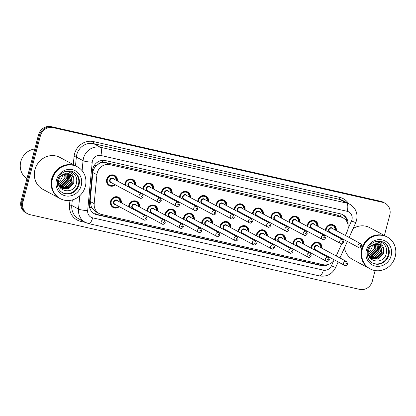 <?xml version="1.0" encoding="UTF-8"?>
<svg xmlns="http://www.w3.org/2000/svg" width="416" height="416" viewBox="0 0 416 416"><rect width="100%" height="100%" fill="white"/><g stroke="black" fill="none" stroke-linecap="round" stroke-linejoin="round"><path stroke-width="0.62" d="M301.688 248.004A5.788 5.377 -61.8 0 1 301.132 248.435M292.854 243.994A5.788 5.377 -61.8 0 1 293.051 242.544A5.788 5.377 -61.8 0 1 301.059 238.638A5.788 5.377 -61.8 0 1 303.737 244.182M283.442 243.87A5.788 5.377 -61.8 0 1 282.89 244.301M274.607 239.86A5.788 5.377 -61.8 0 1 274.81 238.41A5.788 5.377 -61.8 0 1 282.812 234.504A5.788 5.377 -61.8 0 1 285.496 240.048M265.2 239.736A5.788 5.377 -61.8 0 1 264.644 240.167M256.365 235.726A5.788 5.377 -61.8 0 1 256.568 234.276A5.788 5.377 -61.8 0 1 264.571 230.37A5.788 5.377 -61.8 0 1 267.254 235.914M246.958 235.602A5.788 5.377 -61.8 0 1 246.402 236.033M238.124 231.587A5.788 5.377 -61.8 0 1 238.321 230.136A5.788 5.377 -61.8 0 1 246.329 226.236A5.788 5.377 -61.8 0 1 249.007 231.78M228.712 231.468A5.788 5.377 -61.8 0 1 228.16 231.899M219.877 227.453A5.788 5.377 -61.8 0 1 220.08 226.002A5.788 5.377 -61.8 0 1 228.082 222.097A5.788 5.377 -61.8 0 1 230.766 227.64M210.47 227.334A5.788 5.377 -61.8 0 1 209.914 227.765M201.635 223.319A5.788 5.377 -61.8 0 1 201.838 221.868A5.788 5.377 -61.8 0 1 209.841 217.963A5.788 5.377 -61.8 0 1 212.524 223.506M192.228 223.194A5.788 5.377 -61.8 0 1 191.672 223.626M183.394 219.185A5.788 5.377 -61.8 0 1 183.591 217.734A5.788 5.377 -61.8 0 1 191.599 213.829A5.788 5.377 -61.8 0 1 194.277 219.372M173.982 219.06A5.788 5.377 -61.8 0 1 173.425 219.492M165.147 215.051A5.788 5.377 -61.8 0 1 165.35 213.6A5.788 5.377 -61.8 0 1 173.352 209.695A5.788 5.377 -61.8 0 1 176.036 215.238M155.74 214.926A5.788 5.377 -61.8 0 1 155.184 215.358M146.905 210.917A5.788 5.377 -61.8 0 1 147.103 209.466A5.788 5.377 -61.8 0 1 155.111 205.561A5.788 5.377 -61.8 0 1 157.794 211.104M137.498 210.792A5.788 5.377 -61.8 0 1 136.942 211.224M128.658 206.778A5.788 5.377 -61.8 0 1 128.861 205.327A5.788 5.377 -61.8 0 1 136.864 201.427A5.788 5.377 -61.8 0 1 139.547 206.97M119.252 206.658A5.788 5.377 -61.8 0 1 113.152 207.485A5.788 5.377 -61.8 0 1 110.62 201.193A5.788 5.377 -61.8 0 1 118.622 197.288A5.788 5.377 -61.8 0 1 121.306 202.831M319.93 252.143A5.788 5.377 -61.8 0 1 319.374 252.569M311.095 248.128A5.788 5.377 -61.8 0 1 311.298 246.678A5.788 5.377 -61.8 0 1 319.301 242.772A5.788 5.377 -61.8 0 1 321.984 248.316M316.035 230.298A5.788 5.377 -61.8 0 1 315.479 230.729M307.2 226.283A5.788 5.377 -61.8 0 1 307.398 224.832A5.788 5.377 -61.8 0 1 315.406 220.932A5.788 5.377 -61.8 0 1 318.084 226.476M297.788 226.164A5.788 5.377 -61.8 0 1 297.237 226.595M288.954 222.149A5.788 5.377 -61.8 0 1 289.156 220.698A5.788 5.377 -61.8 0 1 297.159 216.793A5.788 5.377 -61.8 0 1 299.842 222.336M279.547 222.03A5.788 5.377 -61.8 0 1 278.99 222.461M270.712 218.015A5.788 5.377 -61.8 0 1 270.915 216.564A5.788 5.377 -61.8 0 1 278.918 212.659A5.788 5.377 -61.8 0 1 281.601 218.202M261.305 217.89A5.788 5.377 -61.8 0 1 260.749 218.322M252.47 213.881A5.788 5.377 -61.8 0 1 252.668 212.43A5.788 5.377 -61.8 0 1 260.676 208.525A5.788 5.377 -61.8 0 1 263.354 214.068M243.058 213.756A5.788 5.377 -61.8 0 1 242.507 214.188M234.224 209.747A5.788 5.377 -61.8 0 1 234.426 208.296A5.788 5.377 -61.8 0 1 242.429 204.391A5.788 5.377 -61.8 0 1 245.112 209.934M224.817 209.622A5.788 5.377 -61.8 0 1 224.26 210.054M215.982 205.613A5.788 5.377 -61.8 0 1 216.185 204.162A5.788 5.377 -61.8 0 1 224.188 200.257A5.788 5.377 -61.8 0 1 226.871 205.8M206.575 205.488A5.788 5.377 -61.8 0 1 206.019 205.92M197.74 201.474A5.788 5.377 -61.8 0 1 197.938 200.023A5.788 5.377 -61.8 0 1 205.946 196.123A5.788 5.377 -61.8 0 1 208.624 201.666M188.328 201.354A5.788 5.377 -61.8 0 1 187.772 201.786M179.494 197.34A5.788 5.377 -61.8 0 1 179.696 195.889A5.788 5.377 -61.8 0 1 187.699 191.984A5.788 5.377 -61.8 0 1 190.382 197.527M170.087 197.22A5.788 5.377 -61.8 0 1 169.53 197.652M161.252 193.206A5.788 5.377 -61.8 0 1 161.45 191.755A5.788 5.377 -61.8 0 1 169.458 187.85A5.788 5.377 -61.8 0 1 172.141 193.393M151.845 193.081A5.788 5.377 -61.8 0 1 151.289 193.513M143.005 189.072A5.788 5.377 -61.8 0 1 143.208 187.621A5.788 5.377 -61.8 0 1 151.211 183.716A5.788 5.377 -61.8 0 1 153.894 189.259M133.598 188.947A5.788 5.377 -61.8 0 1 133.042 189.379M124.764 184.938A5.788 5.377 -61.8 0 1 124.966 183.487A5.788 5.377 -61.8 0 1 132.969 179.582A5.788 5.377 -61.8 0 1 135.652 185.125M115.357 184.813A5.788 5.377 -61.8 0 1 109.252 185.645A5.788 5.377 -61.8 0 1 106.72 179.353A5.788 5.377 -61.8 0 1 114.728 175.448A5.788 5.377 -61.8 0 1 117.406 180.991M334.277 234.432A5.788 5.377 -61.8 0 1 333.72 234.863M325.442 230.422A5.788 5.377 -61.8 0 1 325.645 228.972A5.788 5.377 -61.8 0 1 333.648 225.066A5.788 5.377 -61.8 0 1 336.331 230.61M345.394 235.472L347.194 231.457A10.847 10.083 118.2 0 0 347.823 229.679A10.847 10.083 118.2 0 0 343.075 217.88A10.847 10.083 118.2 0 0 340.704 216.996L109.871 164.679A10.847 10.083 118.2 0 0 96.902 174.73L94.188 203.637A10.847 10.083 118.2 0 0 99.268 213.59A10.847 10.083 118.2 0 0 101.639 214.474L323.18 264.685A10.847 10.083 118.2 0 0 334.318 259.86M98.602 163.946A10.847 10.083 -61.8 0 1 102.372 162.547L102.196 162.505A3.614 3.359 118.2 0 0 98.602 163.946L96.252 165.776C94.292 167.653 93.153 169.91 92.836 172.552L90.121 201.453L91.53 207.636L95.493 211.562L99.268 213.59M343.075 217.88L336.924 214.968L106.09 162.651L102.372 162.547M336.222 255.954L341.676 243.771M343.304 240.146L343.616 239.444M375.118 270.577L372.315 281.174A10.847 10.083 -61.8 0 1 359.679 289.38L30.04 214.672A10.847 10.083 -61.8 0 1 27.674 213.788A10.847 10.083 -61.8 0 1 22.922 201.989L40.399 135.834L39.458 135.33A10.847 10.083 -61.8 0 1 52.099 127.124L381.732 201.833A10.847 10.083 -61.8 0 1 384.103 202.722A10.847 10.083 -61.8 0 0 381.732 201.833L52.099 127.124A10.847 10.083 -61.8 0 0 39.458 135.33L21.98 201.479L39.458 135.33L38.516 134.826A10.847 10.083 -61.8 0 1 51.152 126.62L380.791 201.328A10.847 10.083 -61.8 0 1 383.157 202.212L385.044 203.226A10.847 10.083 -61.8 0 1 389.792 215.025L384.384 235.492M27.674 213.788L26.728 213.278A10.847 10.083 -61.8 0 1 21.98 201.479A10.847 10.083 -61.8 0 0 26.728 213.278L25.787 212.774A10.847 10.083 -61.8 0 1 21.039 200.975L38.516 134.826M348.015 224.775A10.847 10.083 118.2 0 0 342.94 214.76A10.847 10.083 118.2 0 0 340.574 213.876L105.451 160.586A10.847 10.083 118.2 0 0 92.482 170.638L89.362 203.882A10.847 10.083 118.2 0 0 94.442 213.834A10.847 10.083 118.2 0 0 96.808 214.718L321.246 265.585A10.847 10.083 118.2 0 0 328.656 264.347M342.462 214.521A10.847 10.083 -61.8 0 1 347.064 221.978M40.399 135.834A10.847 10.083 -61.8 0 1 53.04 127.629L382.673 202.342A10.847 10.083 -61.8 0 1 385.044 203.226M325.218 264.919A10.847 10.083 -61.8 0 1 320.304 265.08L95.867 214.209A10.847 10.083 -61.8 0 1 93.974 213.564M372.325 245.071A8.174 7.597 -61.8 0 1 372.039 247.078A8.174 7.597 -61.8 0 1 368.311 252.2M369.595 268.596A18.08 16.801 -61.8 0 1 369.538 268.564A18.08 16.801 -61.8 0 1 361.624 248.898A18.08 16.801 -61.8 0 1 386.636 236.699A18.08 16.801 -61.8 0 1 386.693 236.73M353.116 228.54A18.08 16.801 -61.8 0 1 369.845 227.687L386.636 236.699M370.183 268.913L369.652 268.627A18.08 16.801 -61.8 0 1 361.738 248.96A18.08 16.801 -61.8 0 1 386.755 236.761L387.286 237.047A18.08 16.801 -61.8 0 1 395.2 256.708A18.08 16.801 -61.8 0 1 370.183 268.913A18.08 16.801 -61.8 0 1 362.268 249.246A18.08 16.801 -61.8 0 1 387.286 237.047M383.427 242.122A11.794 10.956 -61.8 0 1 388.294 254.779A11.794 10.956 -61.8 0 1 372.278 262.891M383.297 253.12L377.525 258.96L371.743 258.502M383.62 248.451L380.245 244.509L373.615 244.39C371.171 245.476 369.528 247.354 368.68 250.016C364.957 261.685 383.302 265.585 386.162 254.124C387.416 249.324 386.183 245.58 382.465 242.887C380.125 241.587 377.624 241.316 374.962 242.07C379.756 241.618 382.642 243.745 383.62 248.451L383.672 253.323L377.9 259.158L371.925 258.601L369.044 256.235M371.925 258.601L370.204 257.338L368.67 255.216M379.34 244.104L380.13 244.79L381.8 252.32L376.028 258.154L371.025 258.034M370.828 257.962L370.245 257.696M379.543 244.182L380.505 244.993L382.174 252.517L376.402 258.357L371.202 258.159M371.004 258.076L369.59 257.28M378.498 243.854L380.307 251.514L374.535 257.353L370.36 257.488M378.711 243.906L380.682 251.716L374.91 257.556L370.521 257.634M370.313 257.572L369.704 257.358M377.598 243.703L378.81 250.713L373.038 256.552L369.746 256.844M377.827 243.729L379.184 250.91L373.412 256.75L369.892 257.015M376.631 243.667L377.312 249.907L371.54 255.746L369.179 256.1M376.88 243.667L377.686 250.11L371.914 255.949L369.314 256.298M375.591 243.771L375.814 249.106L370.042 254.946L368.68 255.237M375.861 243.729L376.189 249.309L370.417 255.143L368.8 255.466M374.748 243.963L374.696 248.503L368.482 254.462M373.5 244.436L373.547 245.164L374.634 245.159M374.452 244.057L374.67 245.768L373.547 245.164M369.538 268.564L352.747 259.553A18.08 16.801 -61.8 0 1 344.469 247.837M382.138 242.705L382.803 243.116M378.134 257.608L375.019 259.308M376.636 256.807L373.521 258.508M373.09 258.648L372.466 258.82M62.447 174.84A8.174 7.597 -61.8 0 1 62.166 176.847A8.174 7.597 -61.8 0 1 58.432 181.969M26.931 178.662A16.276 15.122 -61.8 0 1 20.81 161.559A16.276 15.122 -61.8 0 1 34.767 149.006M59.722 198.364A18.08 16.801 -61.8 0 1 59.66 198.333A18.08 16.801 -61.8 0 1 51.745 178.667A18.08 16.801 -61.8 0 1 76.762 166.468A18.08 16.801 -61.8 0 1 76.82 166.499M59.66 198.333L42.869 189.322A18.08 16.801 -61.8 0 1 34.954 169.66A18.08 16.801 -61.8 0 1 59.972 157.456L76.762 166.468M60.31 198.682L59.779 198.396A18.08 16.801 -61.8 0 1 51.865 178.729A18.08 16.801 -61.8 0 1 76.877 166.53L77.407 166.816A18.08 16.801 -61.8 0 1 85.322 186.477A18.08 16.801 -61.8 0 1 60.31 198.682A18.08 16.801 -61.8 0 1 52.395 179.015A18.08 16.801 -61.8 0 1 77.407 166.816M73.549 171.886A11.794 10.956 -61.8 0 1 78.416 184.548A11.794 10.956 -61.8 0 1 62.405 192.66M73.424 182.889L67.652 188.729L61.864 188.266M73.746 178.214L70.366 174.278L63.736 174.158C61.298 175.245 59.649 177.122 58.802 179.78C55.084 191.454 73.429 195.348 76.284 183.893C77.542 179.093 76.31 175.344 72.587 172.656C70.247 171.356 67.746 171.085 65.088 171.839C69.883 171.387 72.769 173.508 73.746 178.214L73.798 183.087L68.021 188.926L62.052 188.37L59.171 186.004M62.052 188.37L60.33 187.106L58.791 184.985M69.467 173.872L70.252 174.559L71.926 182.083L66.154 187.923L61.152 187.803M60.949 187.725L60.367 187.465M69.67 173.95L70.626 174.762L72.301 182.286L66.529 188.126L61.324 187.928M61.126 187.845L59.717 187.044M68.619 173.623L70.429 181.282L64.657 187.122L60.486 187.252M68.838 173.675L70.803 181.485L65.031 187.32L60.648 187.398M60.44 187.34L59.826 187.127M67.72 173.472L68.931 180.482L63.159 186.316L59.868 186.612M67.948 173.498L69.306 180.679L63.534 186.519L60.018 186.779M66.758 173.436L67.439 179.676L61.662 185.515L59.306 185.869M67.002 173.43L67.808 179.878L62.036 185.718L59.441 186.061M65.718 173.54L65.941 178.875L60.169 184.714L58.802 185.006M65.983 173.498L66.316 179.072L60.544 184.912L58.921 185.234M64.87 173.732L64.818 178.272L58.604 184.231M63.627 174.205L63.674 174.933L64.761 174.928M64.574 173.826L64.792 175.536L63.674 174.933M72.259 172.474L72.925 172.879M68.255 187.377L65.14 189.077M66.763 186.571L63.648 188.276M63.216 188.417L62.587 188.583M94.188 165.61A10.847 1.659 5.4 0 0 96.252 165.776M340.475 216.486A10.847 3.884 -77.2 0 0 341.021 213.985M341.869 217.23A3.614 3.359 118.2 0 0 340.569 216.533M320.346 265.086A10.847 3.884 -77.2 0 0 320.689 264.118M95.545 214.131A10.847 3.884 -77.2 0 0 96.257 211.973M89.612 207.464A10.847 1.659 5.4 0 0 91.53 207.636M102.196 162.505A10.847 3.884 -77.2 0 0 102.679 160.368M336.924 214.968L340.704 216.996M90.121 201.453L94.188 203.637M92.836 172.552L96.902 174.73M106.09 162.651L109.871 164.679M51.152 126.62L53.04 127.629M380.791 201.328L382.673 202.342M21.039 200.975L22.922 201.989M348.031 228.722L351.51 220.958A7.233 6.718 118.2 0 0 351.931 219.768A7.233 6.718 118.2 0 0 347.183 211.312L100.864 155.485A7.233 6.718 118.2 0 0 92.435 160.956A7.233 6.718 118.2 0 0 92.217 162.188L87.672 210.605A7.233 6.718 118.2 0 0 92.638 217.828L323.398 270.13A7.233 6.718 118.2 0 0 331.401 265.845L333.7 260.718M82.113 170.68L83.054 160.664A14.466 13.442 -61.8 0 1 83.496 158.2A14.466 13.442 -61.8 0 1 100.344 147.259L346.668 203.086A14.466 13.442 -61.8 0 1 349.825 204.266L343.112 200.663A14.466 13.442 118.2 0 0 339.95 199.482L93.631 143.655A14.466 13.442 118.2 0 0 76.778 154.596A14.466 13.442 118.2 0 0 76.341 157.061L75.52 165.802M73.304 164.611L74.048 156.676A16.276 15.122 -61.8 0 1 93.501 141.596L339.82 197.423A1.81 0.65 -77.2 0 0 339.95 199.482L346.668 203.086A7.233 2.59 102.8 0 1 347.183 211.312M74.048 156.676A1.81 0.276 -174.6 0 1 76.341 157.061L83.054 160.664A7.233 1.102 5.4 0 0 92.217 162.188M339.82 197.423A16.276 15.122 -61.8 0 1 348.624 203.622M85.431 222.425L80.678 221.348A16.276 15.122 -61.8 0 1 69.503 205.093L69.945 200.413M100.864 155.485A7.233 2.59 102.8 0 0 100.344 147.259L93.631 143.655A1.81 0.65 -77.2 0 1 93.501 141.596M87.672 210.605A7.233 1.102 5.4 0 1 78.51 209.082L71.791 205.478A14.466 13.442 118.2 0 0 78.567 218.743L85.28 222.347A14.466 13.442 -61.8 0 1 78.51 209.082L79.763 195.738M72.316 199.93L71.791 205.478A1.81 0.276 -174.6 0 0 69.503 205.093M81.208 220.163A1.81 0.65 -77.2 0 0 80.678 221.348M92.638 217.828A7.233 2.59 102.8 0 1 88.681 223.621L319.441 275.922C326.737 276.999 332.14 274.206 335.65 267.54L338.161 261.924M323.398 270.13A7.233 2.59 102.8 0 1 319.441 275.922M331.401 265.845L335.65 267.54M351.51 220.958L355.753 222.648L349.118 237.468M320.304 265.08L321.246 265.585M95.867 214.209L96.808 214.718M333.84 234.198A5.424 5.039 -61.8 0 1 333.263 234.619M325.666 230.542A5.424 5.039 -61.8 0 1 325.853 228.982A5.424 5.039 -61.8 0 1 333.362 225.321A5.424 5.039 -61.8 0 1 335.889 230.37M335.686 230.261A5.065 4.706 118.2 0 0 331.755 225.212A5.065 4.706 118.2 0 0 326.3 229.117A5.065 4.706 118.2 0 0 326.134 230.792M333.029 234.489A5.065 4.706 118.2 0 0 333.632 234.083M330.954 232.648A2.532 2.35 -61.8 0 1 330.632 227.708A2.532 2.35 -61.8 0 1 333.008 228.826M332.056 228.316A2.168 2.018 118.2 0 0 329.056 229.778A2.168 2.018 118.2 0 0 330.002 232.138L358.92 247.655A2.168 2.018 -61.8 0 1 357.968 245.294A2.168 2.018 -61.8 0 1 360.968 243.828L332.056 228.316M360.204 245.986A0.364 0.338 118.2 0 0 360.443 246.407A0.364 0.338 118.2 0 0 360.864 246.132A0.364 0.338 118.2 0 0 360.625 245.71A0.364 0.338 118.2 0 0 360.204 245.986M311.319 248.248A5.424 5.039 -61.8 0 1 311.506 246.688A5.424 5.039 -61.8 0 1 319.015 243.027A5.424 5.039 -61.8 0 1 321.542 248.082M321.339 247.967A5.065 4.706 118.2 0 0 317.408 242.918A5.065 4.706 118.2 0 0 311.953 246.828A5.065 4.706 118.2 0 0 311.787 248.503M316.607 250.359A2.532 2.35 -61.8 0 1 316.285 245.419A2.532 2.35 -61.8 0 1 318.661 246.532M346.622 261.539L317.71 246.022A2.168 2.018 118.2 0 0 314.709 247.489A2.168 2.018 118.2 0 0 315.656 249.85L344.573 265.361A2.168 2.018 -61.8 0 1 343.621 263A2.168 2.018 -61.8 0 1 346.622 261.539L347.677 263.988C346.544 265.616 345.514 266.074 344.573 265.361M346.518 263.843A0.364 0.338 118.2 0 0 346.278 263.416A0.364 0.338 118.2 0 0 345.857 263.692A0.364 0.338 118.2 0 0 346.096 264.113A0.364 0.338 118.2 0 0 346.518 263.843M319.493 251.904A5.424 5.039 -61.8 0 1 318.916 252.325M318.682 252.2A5.065 4.706 118.2 0 0 319.285 251.794M315.593 230.064A5.424 5.039 -61.8 0 1 315.021 230.48M307.424 226.408A5.424 5.039 -61.8 0 1 307.611 224.848A5.424 5.039 -61.8 0 1 315.115 221.187A5.424 5.039 -61.8 0 1 317.647 226.236M317.439 226.127A5.065 4.706 118.2 0 0 313.508 221.078A5.065 4.706 118.2 0 0 308.058 224.983A5.065 4.706 118.2 0 0 307.892 226.658M314.787 230.355A5.065 4.706 118.2 0 0 315.39 229.949M312.712 228.514A2.532 2.35 -61.8 0 1 312.39 223.574A2.532 2.35 -61.8 0 1 314.761 224.692M313.815 224.182A2.168 2.018 118.2 0 0 310.809 225.644A2.168 2.018 118.2 0 0 311.761 228.004L340.673 243.521A2.168 2.018 -61.8 0 1 339.726 241.16A2.168 2.018 -61.8 0 1 342.727 239.694L313.815 224.182M341.962 241.847A0.364 0.338 118.2 0 0 342.196 242.273A0.364 0.338 118.2 0 0 342.618 241.998A0.364 0.338 118.2 0 0 341.962 241.847M297.352 225.924A5.424 5.039 -61.8 0 1 296.774 226.346M289.182 222.269A5.424 5.039 -61.8 0 1 289.37 220.709A5.424 5.039 -61.8 0 1 296.873 217.053A5.424 5.039 -61.8 0 1 299.406 222.102M299.198 221.993A5.065 4.706 118.2 0 0 295.266 216.944A5.065 4.706 118.2 0 0 289.817 220.849A5.065 4.706 118.2 0 0 289.65 222.524M296.54 226.221A5.065 4.706 118.2 0 0 297.144 225.815M294.466 224.38A2.532 2.35 -61.8 0 1 294.148 219.44A2.532 2.35 -61.8 0 1 296.52 220.553M295.568 220.043A2.168 2.018 118.2 0 0 292.568 221.51A2.168 2.018 118.2 0 0 293.519 223.87L322.431 239.382A2.168 2.018 -61.8 0 1 321.48 237.026A2.168 2.018 -61.8 0 1 324.485 235.56L295.568 220.043M323.716 237.713A0.364 0.338 118.2 0 0 323.955 238.139A0.364 0.338 118.2 0 0 324.376 237.864A0.364 0.338 118.2 0 0 324.137 237.442A0.364 0.338 118.2 0 0 323.716 237.713M279.11 221.79A5.424 5.039 -61.8 0 1 278.533 222.212M270.936 218.135A5.424 5.039 -61.8 0 1 271.123 216.575A5.424 5.039 -61.8 0 1 278.626 212.914A5.424 5.039 -61.8 0 1 281.159 217.968M280.951 217.859A5.065 4.706 118.2 0 0 277.025 212.805A5.065 4.706 118.2 0 0 271.57 216.715A5.065 4.706 118.2 0 0 271.404 218.39M278.299 222.087A5.065 4.706 118.2 0 0 278.902 221.681M276.224 220.246A2.532 2.35 -61.8 0 1 275.902 215.306A2.532 2.35 -61.8 0 1 278.273 216.419M277.326 215.909A2.168 2.018 118.2 0 0 274.326 217.376A2.168 2.018 118.2 0 0 275.272 219.736L304.19 235.248A2.168 2.018 -61.8 0 1 303.238 232.887A2.168 2.018 -61.8 0 1 306.238 231.426L277.326 215.909M305.474 233.579A0.364 0.338 118.2 0 0 305.713 234A0.364 0.338 118.2 0 0 306.134 233.73A0.364 0.338 118.2 0 0 305.895 233.303A0.364 0.338 118.2 0 0 305.474 233.579M260.863 217.656A5.424 5.039 -61.8 0 1 260.286 218.078M252.694 214.001A5.424 5.039 -61.8 0 1 252.881 212.441A5.424 5.039 -61.8 0 1 260.385 208.78A5.424 5.039 -61.8 0 1 262.917 213.834M262.709 213.72A5.065 4.706 118.2 0 0 258.778 208.671A5.065 4.706 118.2 0 0 253.328 212.581A5.065 4.706 118.2 0 0 253.162 214.256M260.057 217.953A5.065 4.706 118.2 0 0 260.655 217.547M257.982 216.107A2.532 2.35 -61.8 0 1 257.66 211.172A2.532 2.35 -61.8 0 1 260.031 212.285M259.08 211.775A2.168 2.018 118.2 0 0 256.079 213.242A2.168 2.018 118.2 0 0 257.031 215.597L285.943 231.114A2.168 2.018 -61.8 0 1 284.996 228.753A2.168 2.018 -61.8 0 1 287.997 227.292L259.08 211.775M287.232 229.445A0.364 0.338 118.2 0 0 287.888 229.596A0.364 0.338 118.2 0 0 287.654 229.169A0.364 0.338 118.2 0 0 287.232 229.445M293.077 244.114A5.424 5.039 -61.8 0 1 293.264 242.554A5.424 5.039 -61.8 0 1 300.768 238.893A5.424 5.039 -61.8 0 1 303.3 243.948M303.092 243.833A5.065 4.706 118.2 0 0 299.161 238.784A5.065 4.706 118.2 0 0 293.712 242.694A5.065 4.706 118.2 0 0 293.545 244.364M298.366 246.22A2.532 2.35 -61.8 0 1 298.043 241.285A2.532 2.35 -61.8 0 1 300.414 242.398M328.38 257.405L299.468 241.888A2.168 2.018 118.2 0 0 296.462 243.355A2.168 2.018 118.2 0 0 297.414 245.71L326.326 261.227A2.168 2.018 -61.8 0 1 325.38 258.866A2.168 2.018 -61.8 0 1 328.38 257.405L329.43 259.854C328.302 261.482 327.267 261.94 326.326 261.227M328.271 259.709A0.364 0.338 118.2 0 0 328.037 259.282A0.364 0.338 118.2 0 0 327.616 259.558A0.364 0.338 118.2 0 0 328.271 259.709M301.246 247.77A5.424 5.039 -61.8 0 1 300.674 248.191M300.44 248.066A5.065 4.706 118.2 0 0 301.044 247.66M274.836 239.98A5.424 5.039 -61.8 0 1 275.023 238.42A5.424 5.039 -61.8 0 1 282.526 234.759A5.424 5.039 -61.8 0 1 285.059 239.814M284.851 239.699A5.065 4.706 118.2 0 0 280.92 234.65A5.065 4.706 118.2 0 0 275.47 238.555A5.065 4.706 118.2 0 0 275.304 240.23M280.119 242.086A2.532 2.35 -61.8 0 1 279.802 237.151A2.532 2.35 -61.8 0 1 282.173 238.264M310.138 253.271L281.221 237.754A2.168 2.018 118.2 0 0 278.221 239.216A2.168 2.018 118.2 0 0 279.172 241.576L308.084 257.093A2.168 2.018 -61.8 0 1 307.133 254.732A2.168 2.018 -61.8 0 1 310.138 253.271L311.189 255.715C310.06 257.348 309.026 257.806 308.084 257.093M310.029 255.57A0.364 0.338 118.2 0 0 309.79 255.148A0.364 0.338 118.2 0 0 309.369 255.424A0.364 0.338 118.2 0 0 309.608 255.845A0.364 0.338 118.2 0 0 310.029 255.57M283.005 243.636A5.424 5.039 -61.8 0 1 282.428 244.057L283.026 243.646M282.194 243.932A5.065 4.706 118.2 0 0 282.797 243.526M256.589 235.846A5.424 5.039 -61.8 0 1 256.776 234.286A5.424 5.039 -61.8 0 1 264.28 230.625A5.424 5.039 -61.8 0 1 266.812 235.674M266.604 235.565A5.065 4.706 118.2 0 0 262.678 230.516A5.065 4.706 118.2 0 0 257.223 234.421A5.065 4.706 118.2 0 0 257.057 236.096M261.877 237.952A2.532 2.35 -61.8 0 1 261.555 233.012A2.532 2.35 -61.8 0 1 263.926 234.13M291.892 249.132L262.98 233.62A2.168 2.018 118.2 0 0 259.979 235.082A2.168 2.018 118.2 0 0 260.926 237.442L289.843 252.959A2.168 2.018 -61.8 0 1 288.891 250.598A2.168 2.018 -61.8 0 1 291.892 249.132L292.947 251.581C291.814 253.209 290.779 253.672 289.843 252.959M291.788 251.436A0.364 0.338 118.2 0 0 291.548 251.014A0.364 0.338 118.2 0 0 291.127 251.285A0.364 0.338 118.2 0 0 291.366 251.711A0.364 0.338 118.2 0 0 291.788 251.436M264.763 239.502A5.424 5.039 -61.8 0 1 264.186 239.923M263.952 239.793A5.065 4.706 118.2 0 0 264.555 239.387M383.724 242.273A11.794 10.956 -61.8 0 1 388.882 255.096A11.794 10.956 -61.8 0 1 372.57 263.052C368.134 260.447 366.449 256.199 367.51 250.318C369.372 244.317 374.915 238.758 383.724 242.273M366.35 250.172A13.598 12.636 -61.8 0 1 382.195 239.886A13.598 12.636 -61.8 0 1 391.118 255.788A13.598 12.636 -61.8 0 1 375.274 266.074A13.598 12.636 -61.8 0 1 366.35 250.172M73.845 172.042A11.794 10.956 -61.8 0 1 79.009 184.865A11.794 10.956 -61.8 0 1 62.696 192.821C58.261 190.216 56.571 185.968 57.632 180.086C59.493 174.086 65.036 168.522 73.845 172.042M56.472 179.941A13.598 12.636 -61.8 0 1 72.316 169.655A13.598 12.636 -61.8 0 1 81.245 185.552A13.598 12.636 -61.8 0 1 65.4 195.842A13.598 12.636 -61.8 0 1 56.472 179.941M242.622 213.522A5.424 5.039 -61.8 0 1 242.044 213.944M234.447 209.867A5.424 5.039 -61.8 0 1 234.64 208.307A5.424 5.039 -61.8 0 1 242.143 204.646A5.424 5.039 -61.8 0 1 244.676 209.7M244.468 209.586A5.065 4.706 118.2 0 0 240.536 204.537A5.065 4.706 118.2 0 0 235.087 208.442A5.065 4.706 118.2 0 0 234.92 210.116M241.81 213.819A5.065 4.706 118.2 0 0 242.414 213.413M239.736 211.973A2.532 2.35 -61.8 0 1 239.418 207.038A2.532 2.35 -61.8 0 1 241.79 208.151M240.838 207.641A2.168 2.018 118.2 0 0 237.838 209.102A2.168 2.018 118.2 0 0 238.784 211.463L267.701 226.98A2.168 2.018 -61.8 0 1 266.75 224.619A2.168 2.018 -61.8 0 1 269.755 223.158L240.838 207.641M268.986 225.311A0.364 0.338 118.2 0 0 269.225 225.732A0.364 0.338 118.2 0 0 269.646 225.456A0.364 0.338 118.2 0 0 269.407 225.035A0.364 0.338 118.2 0 0 268.986 225.311M224.38 209.388A5.424 5.039 -61.8 0 1 223.803 209.81L224.401 209.399M216.206 205.733A5.424 5.039 -61.8 0 1 216.393 204.173A5.424 5.039 -61.8 0 1 223.896 200.512A5.424 5.039 -61.8 0 1 226.429 205.561M226.221 205.452A5.065 4.706 118.2 0 0 222.295 200.403A5.065 4.706 118.2 0 0 216.84 204.308A5.065 4.706 118.2 0 0 216.674 205.982M223.569 209.685A5.065 4.706 118.2 0 0 224.172 209.274M221.494 207.839A2.532 2.35 -61.8 0 1 221.172 202.899A2.532 2.35 -61.8 0 1 223.543 204.017M222.596 203.507A2.168 2.018 118.2 0 0 219.591 204.968A2.168 2.018 118.2 0 0 220.542 207.329L249.46 222.846A2.168 2.018 -61.8 0 1 248.508 220.485A2.168 2.018 -61.8 0 1 251.508 219.019L222.596 203.507M250.744 221.177A0.364 0.338 118.2 0 0 250.978 221.598A0.364 0.338 118.2 0 0 251.404 221.322A0.364 0.338 118.2 0 0 251.165 220.901A0.364 0.338 118.2 0 0 250.744 221.177M206.133 205.254A5.424 5.039 -61.8 0 1 205.556 205.67M197.964 201.599A5.424 5.039 -61.8 0 1 198.151 200.039A5.424 5.039 -61.8 0 1 205.655 196.378A5.424 5.039 -61.8 0 1 208.187 201.427M207.979 201.318A5.065 4.706 118.2 0 0 204.048 196.269A5.065 4.706 118.2 0 0 198.598 200.174A5.065 4.706 118.2 0 0 198.432 201.848M205.322 205.546A5.065 4.706 118.2 0 0 205.925 205.14M203.247 203.705A2.532 2.35 -61.8 0 1 202.93 198.765A2.532 2.35 -61.8 0 1 205.301 199.883M204.35 199.373A2.168 2.018 118.2 0 0 201.349 200.834A2.168 2.018 118.2 0 0 202.301 203.195L231.213 218.712A2.168 2.018 -61.8 0 1 230.266 216.351A2.168 2.018 -61.8 0 1 233.267 214.885L204.35 199.373M232.497 217.038A0.364 0.338 118.2 0 0 232.736 217.464A0.364 0.338 118.2 0 0 233.158 217.188A0.364 0.338 118.2 0 0 232.924 216.767A0.364 0.338 118.2 0 0 232.497 217.038M238.347 231.712A5.424 5.039 -61.8 0 1 238.534 230.152A5.424 5.039 -61.8 0 1 246.038 226.491A5.424 5.039 -61.8 0 1 248.57 231.54M248.362 231.431A5.065 4.706 118.2 0 0 244.431 226.382A5.065 4.706 118.2 0 0 238.982 230.287A5.065 4.706 118.2 0 0 238.815 231.962M243.636 233.818A2.532 2.35 -61.8 0 1 243.313 228.878A2.532 2.35 -61.8 0 1 245.684 229.991M273.65 244.998L244.733 229.481A2.168 2.018 118.2 0 0 241.732 230.948A2.168 2.018 118.2 0 0 242.684 233.308L271.596 248.825A2.168 2.018 -61.8 0 1 270.65 246.464A2.168 2.018 -61.8 0 1 273.65 244.998L274.7 247.447C273.572 249.075 272.537 249.532 271.596 248.825M273.541 247.302A0.364 0.338 118.2 0 0 272.886 247.151A0.364 0.338 118.2 0 0 273.12 247.577A0.364 0.338 118.2 0 0 273.541 247.302M246.516 235.368A5.424 5.039 -61.8 0 1 245.939 235.784M245.71 235.659A5.065 4.706 118.2 0 0 246.308 235.253M220.1 227.573A5.424 5.039 -61.8 0 1 220.293 226.013A5.424 5.039 -61.8 0 1 227.796 222.352A5.424 5.039 -61.8 0 1 230.329 227.406M230.121 227.297A5.065 4.706 118.2 0 0 226.19 222.248A5.065 4.706 118.2 0 0 220.74 226.153A5.065 4.706 118.2 0 0 220.574 227.828M225.389 229.684A2.532 2.35 -61.8 0 1 225.072 224.744A2.532 2.35 -61.8 0 1 227.443 225.857M255.408 240.864L226.491 225.347A2.168 2.018 118.2 0 0 223.491 226.814A2.168 2.018 118.2 0 0 224.442 229.174L253.354 244.686A2.168 2.018 -61.8 0 1 252.403 242.33A2.168 2.018 -61.8 0 1 255.408 240.864L256.459 243.313C255.33 244.941 254.296 245.398 253.354 244.686M255.299 243.168A0.364 0.338 118.2 0 0 255.06 242.746A0.364 0.338 118.2 0 0 254.639 243.017A0.364 0.338 118.2 0 0 254.878 243.438A0.364 0.338 118.2 0 0 255.299 243.168M228.275 231.228A5.424 5.039 -61.8 0 1 227.698 231.65L228.296 231.244M227.464 231.525A5.065 4.706 118.2 0 0 228.067 231.119M201.859 223.439A5.424 5.039 -61.8 0 1 202.046 221.879A5.424 5.039 -61.8 0 1 209.55 218.218A5.424 5.039 -61.8 0 1 212.082 223.272M211.874 223.158A5.065 4.706 118.2 0 0 207.948 218.109A5.065 4.706 118.2 0 0 202.493 222.019A5.065 4.706 118.2 0 0 202.327 223.694M207.147 225.55A2.532 2.35 -61.8 0 1 206.825 220.61A2.532 2.35 -61.8 0 1 209.196 221.723M237.162 236.73L208.25 221.213A2.168 2.018 118.2 0 0 205.244 222.68A2.168 2.018 118.2 0 0 206.196 225.04L235.113 240.552A2.168 2.018 -61.8 0 1 234.161 238.191A2.168 2.018 -61.8 0 1 237.162 236.73L238.212 239.179C237.084 240.807 236.049 241.264 235.113 240.552M237.058 239.034A0.364 0.338 118.2 0 0 236.818 238.607A0.364 0.338 118.2 0 0 236.397 238.883A0.364 0.338 118.2 0 0 236.636 239.304A0.364 0.338 118.2 0 0 237.058 239.034M210.033 227.094A5.424 5.039 -61.8 0 1 209.456 227.516M209.222 227.391A5.065 4.706 118.2 0 0 209.825 226.985M187.892 201.12A5.424 5.039 -61.8 0 1 187.314 201.536M179.717 197.465A5.424 5.039 -61.8 0 1 179.904 195.9A5.424 5.039 -61.8 0 1 187.413 192.244A5.424 5.039 -61.8 0 1 189.94 197.293M189.738 197.184A5.065 4.706 118.2 0 0 185.806 192.135A5.065 4.706 118.2 0 0 180.352 196.04A5.065 4.706 118.2 0 0 180.185 197.714M187.08 201.412A5.065 4.706 118.2 0 0 187.684 201.006M185.006 199.571A2.532 2.35 -61.8 0 1 184.683 194.631A2.532 2.35 -61.8 0 1 187.06 195.744M186.108 195.234A2.168 2.018 118.2 0 0 183.108 196.7A2.168 2.018 118.2 0 0 184.054 199.061L212.971 214.573A2.168 2.018 -61.8 0 1 212.02 212.217A2.168 2.018 -61.8 0 1 215.02 210.751L186.108 195.234M214.256 212.904A0.364 0.338 118.2 0 0 214.495 213.33A0.364 0.338 118.2 0 0 214.916 213.054A0.364 0.338 118.2 0 0 214.677 212.633A0.364 0.338 118.2 0 0 214.256 212.904M169.645 196.981A5.424 5.039 -61.8 0 1 169.073 197.402M161.476 193.326A5.424 5.039 -61.8 0 1 161.663 191.766A5.424 5.039 -61.8 0 1 169.166 188.105A5.424 5.039 -61.8 0 1 171.699 193.159M171.491 193.05A5.065 4.706 118.2 0 0 167.56 187.996A5.065 4.706 118.2 0 0 162.11 191.906A5.065 4.706 118.2 0 0 161.944 193.58M168.839 197.278A5.065 4.706 118.2 0 0 169.442 196.872M166.764 195.437A2.532 2.35 -61.8 0 1 166.442 190.497A2.532 2.35 -61.8 0 1 168.813 191.61M167.866 191.1A2.168 2.018 118.2 0 0 164.861 192.566A2.168 2.018 118.2 0 0 165.812 194.927L194.724 210.439A2.168 2.018 -61.8 0 1 193.778 208.083A2.168 2.018 -61.8 0 1 196.778 206.617L167.866 191.1M196.014 208.77A0.364 0.338 118.2 0 0 196.669 208.92A0.364 0.338 118.2 0 0 196.435 208.494A0.364 0.338 118.2 0 0 196.014 208.77M151.403 192.847A5.424 5.039 -61.8 0 1 150.826 193.268M143.234 189.192A5.424 5.039 -61.8 0 1 143.421 187.632A5.424 5.039 -61.8 0 1 150.925 183.971A5.424 5.039 -61.8 0 1 153.457 189.025M153.249 188.911A5.065 4.706 118.2 0 0 149.318 183.862A5.065 4.706 118.2 0 0 143.868 187.772A5.065 4.706 118.2 0 0 143.702 189.446M150.592 193.144A5.065 4.706 118.2 0 0 151.195 192.738M148.517 191.298A2.532 2.35 -61.8 0 1 148.2 186.363A2.532 2.35 -61.8 0 1 150.571 187.476M149.62 186.966A2.168 2.018 118.2 0 0 146.619 188.432A2.168 2.018 118.2 0 0 147.571 190.788L176.483 206.305A2.168 2.018 -61.8 0 1 175.531 203.944A2.168 2.018 -61.8 0 1 178.537 202.483L149.62 186.966M177.767 204.636A0.364 0.338 118.2 0 0 178.006 205.057A0.364 0.338 118.2 0 0 178.428 204.786A0.364 0.338 118.2 0 0 178.188 204.36A0.364 0.338 118.2 0 0 177.767 204.636M133.162 188.713A5.424 5.039 -61.8 0 1 132.584 189.134M124.987 185.058A5.424 5.039 -61.8 0 1 125.174 183.498A5.424 5.039 -61.8 0 1 132.683 179.837A5.424 5.039 -61.8 0 1 135.21 184.891M135.002 184.777A5.065 4.706 118.2 0 0 131.076 179.728A5.065 4.706 118.2 0 0 125.622 183.638A5.065 4.706 118.2 0 0 125.455 185.307M132.35 189.01A5.065 4.706 118.2 0 0 132.954 188.604M130.276 187.164A2.532 2.35 -61.8 0 1 129.953 182.229A2.532 2.35 -61.8 0 1 132.33 183.342M131.378 182.832A2.168 2.018 118.2 0 0 128.378 184.293A2.168 2.018 118.2 0 0 129.324 186.654L158.241 202.171A2.168 2.018 -61.8 0 1 157.29 199.81A2.168 2.018 -61.8 0 1 160.29 198.349L131.378 182.832M159.526 200.502A0.364 0.338 118.2 0 0 159.765 200.923A0.364 0.338 118.2 0 0 160.186 200.647A0.364 0.338 118.2 0 0 159.947 200.226A0.364 0.338 118.2 0 0 159.526 200.502M114.915 184.579A5.424 5.039 -61.8 0 1 109.309 185.26A5.424 5.039 -61.8 0 1 106.933 179.364A5.424 5.039 -61.8 0 1 114.436 175.703A5.424 5.039 -61.8 0 1 116.969 180.752M116.761 180.643A5.065 4.706 118.2 0 0 112.83 175.594A5.065 4.706 118.2 0 0 107.38 179.499A5.065 4.706 118.2 0 0 109.21 184.772A5.065 4.706 118.2 0 0 114.707 184.465M112.034 183.03A2.532 2.35 -61.8 0 1 111.712 178.095A2.532 2.35 -61.8 0 1 114.083 179.208M113.136 178.698A2.168 2.018 118.2 0 0 110.131 180.159A2.168 2.018 118.2 0 0 111.082 182.52L139.994 198.037A2.168 2.018 -61.8 0 1 139.048 195.676A2.168 2.018 -61.8 0 1 142.048 194.21L113.136 178.698M141.284 196.368A0.364 0.338 118.2 0 0 141.518 196.789A0.364 0.338 118.2 0 0 141.939 196.513A0.364 0.338 118.2 0 0 141.705 196.092A0.364 0.338 118.2 0 0 141.284 196.368M183.617 219.305A5.424 5.039 -61.8 0 1 183.804 217.745A5.424 5.039 -61.8 0 1 191.308 214.084A5.424 5.039 -61.8 0 1 193.84 219.138M193.632 219.024A5.065 4.706 118.2 0 0 189.701 213.975A5.065 4.706 118.2 0 0 184.252 217.885A5.065 4.706 118.2 0 0 184.085 219.554M188.9 221.411A2.532 2.35 -61.8 0 1 188.583 216.476A2.532 2.35 -61.8 0 1 190.954 217.589M218.92 232.596L190.003 217.079A2.168 2.018 118.2 0 0 187.002 218.546A2.168 2.018 118.2 0 0 187.954 220.901L216.866 236.418A2.168 2.018 -61.8 0 1 215.92 234.057A2.168 2.018 -61.8 0 1 218.92 232.596L219.97 235.045C218.842 236.673 217.807 237.13 216.866 236.418M218.811 234.9A0.364 0.338 118.2 0 0 218.577 234.473A0.364 0.338 118.2 0 0 218.156 234.749A0.364 0.338 118.2 0 0 218.811 234.9M191.786 222.96A5.424 5.039 -61.8 0 1 191.209 223.382M190.975 223.257A5.065 4.706 118.2 0 0 191.578 222.851M165.37 215.171A5.424 5.039 -61.8 0 1 165.558 213.611A5.424 5.039 -61.8 0 1 173.066 209.95A5.424 5.039 -61.8 0 1 175.594 215.004M175.391 214.89A5.065 4.706 118.2 0 0 171.46 209.841A5.065 4.706 118.2 0 0 166.005 213.746A5.065 4.706 118.2 0 0 165.838 215.42M170.659 217.277A2.532 2.35 -61.8 0 1 170.336 212.342A2.532 2.35 -61.8 0 1 172.713 213.455M200.673 228.462L171.761 212.945A2.168 2.018 118.2 0 0 168.761 214.406A2.168 2.018 118.2 0 0 169.707 216.767L198.624 232.284A2.168 2.018 -61.8 0 1 197.673 229.923A2.168 2.018 -61.8 0 1 200.673 228.462L201.729 230.906C200.6 232.539 199.566 232.996 198.624 232.284M200.569 230.76A0.364 0.338 118.2 0 0 200.33 230.339A0.364 0.338 118.2 0 0 199.909 230.615A0.364 0.338 118.2 0 0 200.148 231.036A0.364 0.338 118.2 0 0 200.569 230.76M173.545 218.826A5.424 5.039 -61.8 0 1 172.968 219.248L173.566 218.837M172.734 219.123A5.065 4.706 118.2 0 0 173.337 218.717M147.129 211.037A5.424 5.039 -61.8 0 1 147.316 209.477A5.424 5.039 -61.8 0 1 154.82 205.816A5.424 5.039 -61.8 0 1 157.352 210.865M157.144 210.756A5.065 4.706 118.2 0 0 153.213 205.707A5.065 4.706 118.2 0 0 147.763 209.612A5.065 4.706 118.2 0 0 147.597 211.286M152.417 213.143A2.532 2.35 -61.8 0 1 152.095 208.203A2.532 2.35 -61.8 0 1 154.466 209.321M182.432 224.323L153.52 208.811A2.168 2.018 118.2 0 0 150.514 210.272A2.168 2.018 118.2 0 0 151.466 212.633L180.383 228.15A2.168 2.018 -61.8 0 1 179.431 225.789A2.168 2.018 -61.8 0 1 182.432 224.323L183.482 226.772C182.354 228.4 181.319 228.862 180.383 228.15M182.322 226.626A0.364 0.338 118.2 0 0 182.088 226.205A0.364 0.338 118.2 0 0 181.667 226.481A0.364 0.338 118.2 0 0 181.901 226.902A0.364 0.338 118.2 0 0 182.322 226.626M155.303 214.692A5.424 5.039 -61.8 0 1 154.726 215.114M154.492 214.989A5.065 4.706 118.2 0 0 155.095 214.578M128.887 206.903A5.424 5.039 -61.8 0 1 129.074 205.343A5.424 5.039 -61.8 0 1 136.578 201.682A5.424 5.039 -61.8 0 1 139.11 206.731M138.902 206.622A5.065 4.706 118.2 0 0 134.971 201.573A5.065 4.706 118.2 0 0 129.522 205.478A5.065 4.706 118.2 0 0 129.355 207.152M134.17 209.009A2.532 2.35 -61.8 0 1 133.853 204.069A2.532 2.35 -61.8 0 1 136.224 205.187M164.19 220.189L135.273 204.677A2.168 2.018 118.2 0 0 132.272 206.138A2.168 2.018 118.2 0 0 133.224 208.499L162.136 224.016A2.168 2.018 -61.8 0 1 161.184 221.655A2.168 2.018 -61.8 0 1 164.19 220.189L165.24 222.638C164.112 224.266 163.077 224.723 162.136 224.016M164.081 222.492A0.364 0.338 118.2 0 0 163.842 222.071A0.364 0.338 118.2 0 0 163.42 222.342A0.364 0.338 118.2 0 0 163.66 222.768A0.364 0.338 118.2 0 0 164.081 222.492M137.056 210.558A5.424 5.039 -61.8 0 1 136.479 210.974M136.245 210.85A5.065 4.706 118.2 0 0 136.848 210.444M118.815 206.419A5.424 5.039 -61.8 0 1 113.204 207.106A5.424 5.039 -61.8 0 1 110.828 201.204A5.424 5.039 -61.8 0 1 118.336 197.548A5.424 5.039 -61.8 0 1 120.864 202.597M120.656 202.488A5.065 4.706 118.2 0 0 116.73 197.439A5.065 4.706 118.2 0 0 111.275 201.344A5.065 4.706 118.2 0 0 113.105 206.617A5.065 4.706 118.2 0 0 118.607 206.31M115.929 204.875A2.532 2.35 -61.8 0 1 115.606 199.935A2.532 2.35 -61.8 0 1 117.983 201.048M145.943 216.055L117.031 200.538A2.168 2.018 118.2 0 0 114.031 202.004A2.168 2.018 118.2 0 0 114.977 204.365L143.894 219.877A2.168 2.018 -61.8 0 1 142.943 217.521A2.168 2.018 -61.8 0 1 145.943 216.055L146.999 218.504C145.865 220.132 144.83 220.589 143.894 219.877M145.839 218.358A0.364 0.338 118.2 0 0 145.6 217.937A0.364 0.338 118.2 0 0 145.179 218.208A0.364 0.338 118.2 0 0 145.418 218.634A0.364 0.338 118.2 0 0 145.839 218.358M355.753 222.648L356.564 220.355C357.994 213.356 355.748 207.995 349.825 204.266M85.28 222.347L88.681 223.621M339.94 257.951L347.339 241.441M333.284 234.629L333.861 234.208M358.92 247.655C359.856 248.368 360.89 247.905 362.024 246.277L360.968 243.828M335.91 230.386L333.362 225.321L331.828 224.5M317.481 242.206L319.015 243.027L321.563 248.092M318.937 252.335L319.514 251.914M315.037 230.49L315.614 230.074M340.673 243.521C341.614 244.228 342.649 243.771 343.777 242.143L342.727 239.694M317.668 226.247L315.115 221.187L313.586 220.366M296.795 226.356L297.372 225.94M322.431 239.382C323.372 240.094 324.407 239.637 325.536 238.009L324.485 235.56M299.426 222.113L296.873 217.053L295.339 216.232M278.554 222.222L279.131 221.801M304.19 235.248C305.126 235.96 306.16 235.503 307.294 233.875L306.238 231.426M281.18 217.979L278.626 212.914L277.098 212.092M260.307 218.088L260.884 217.667M285.943 231.114C286.884 231.826 287.919 231.369 289.047 229.741L287.997 227.292M262.938 213.845L260.385 208.78L258.856 207.958M299.239 238.072L300.768 238.893L303.321 243.958M300.69 248.201L301.267 247.78M280.992 233.938L282.526 234.759L285.08 239.824M262.751 229.804L264.28 230.625L266.833 235.69M264.207 239.933L264.784 239.512M242.065 213.954L242.642 213.533M267.701 226.98C268.642 227.692 269.677 227.235 270.806 225.602L269.755 223.158M244.696 209.711L242.143 204.646L240.609 203.824M249.46 222.846C250.396 223.558 251.43 223.096 252.559 221.468L251.508 219.019M226.45 205.577L223.896 200.512L222.368 199.69M205.577 205.681L206.154 205.265M231.213 218.712C232.154 219.419 233.189 218.962 234.317 217.334L233.267 214.885M208.208 201.438L205.655 196.378L204.126 195.556M244.509 225.67L246.038 226.491L248.591 231.551M245.96 235.794L246.537 235.378M226.262 221.536L227.796 222.352L230.35 227.417M208.021 217.396L209.55 218.218L212.103 223.283M209.472 227.526L210.054 227.105M187.335 201.547L187.912 201.131M212.971 214.573C213.912 215.285 214.942 214.828 216.076 213.2L215.02 210.751M189.961 197.304L187.413 192.244L185.879 191.422M169.088 197.413L169.666 196.992M194.724 210.439C195.666 211.151 196.7 210.694 197.829 209.066L196.778 206.617M171.72 193.17L169.166 188.105L167.638 187.283M150.847 193.279L151.424 192.858M176.483 206.305C177.424 207.017 178.459 206.56 179.587 204.932L178.537 202.483M153.478 189.036L150.925 183.971L149.396 183.149M132.605 189.145L133.182 188.724M158.241 202.171C159.177 202.883 160.212 202.426 161.346 200.798L160.29 198.349M135.231 184.902L132.683 179.837L131.149 179.015M107.775 184.439L109.309 185.26L112.596 185.723L114.936 184.59M139.994 198.037C140.936 198.749 141.97 198.286 143.099 196.659L142.048 194.21M116.99 180.768L114.436 175.703L112.908 174.881M189.779 213.262L191.308 214.084L193.861 219.149M191.23 223.392L191.807 222.971M171.532 209.128L173.066 209.95L175.614 215.015M153.291 204.994L154.82 205.816L157.373 210.881M154.742 215.124L155.324 214.703M135.049 200.86L136.578 201.682L139.131 206.742M136.5 210.985L137.077 210.569M116.802 196.726L118.336 197.548L120.884 202.608M118.836 206.435L116.49 207.568L113.204 207.106L111.675 206.284"/></g></svg>
